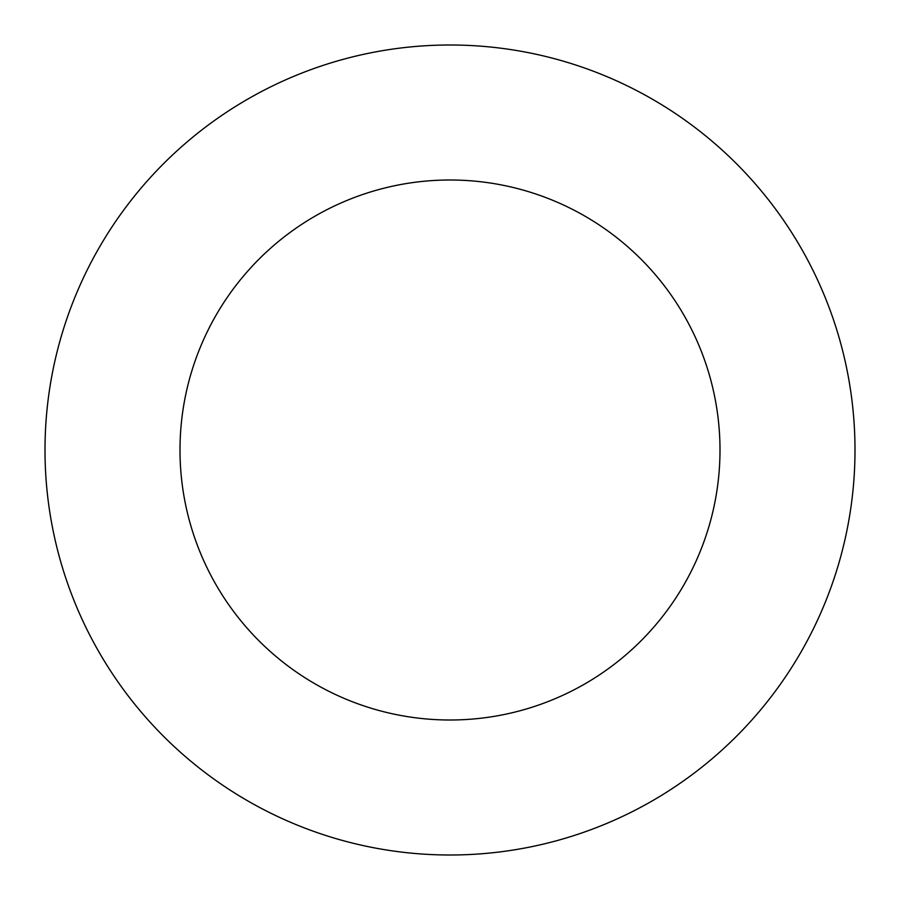 <?xml version="1.0" encoding="UTF-8"?>
<svg xmlns="http://www.w3.org/2000/svg" width="900" height="900" viewBox="0 0 900 900"><rect width="100%" height="100%" fill="white"/><g stroke="black" fill="none" stroke-linecap="round" stroke-linejoin="round"><path stroke-width="1.35" d="M720 450A270 270 0 0 0 450 180A270 270 0 0 0 180 450A270 270 0 0 0 450 720A270 270 0 0 0 720 450M855 450A405 405 0 0 0 450 45A405 405 0 0 0 45 450A405 405 0 0 0 450 855A405 405 0 0 0 855 450"/></g></svg>
